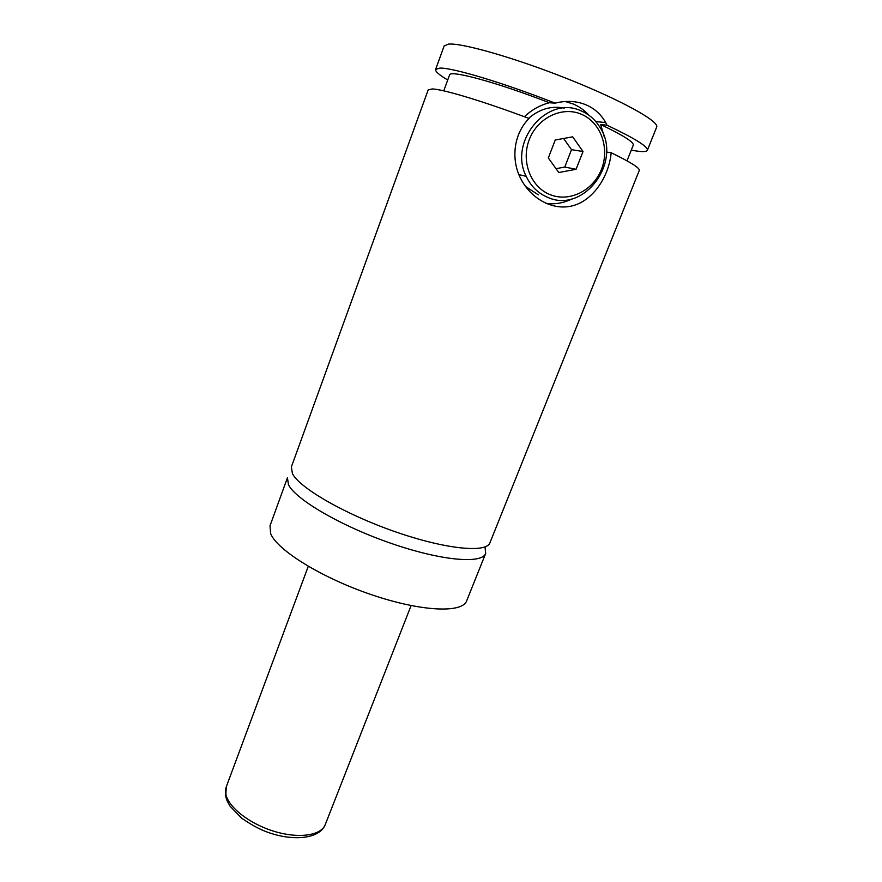 <?xml version="1.0" encoding="UTF-8"?>
<svg xmlns="http://www.w3.org/2000/svg" width="882" height="882" viewBox="0 0 882 882"><rect width="100%" height="100%" fill="white"/><g stroke="black" fill="none" stroke-linecap="round" stroke-linejoin="round"><path stroke-width="1.32" d="M485.673 553.433L466.644 600.885C462.377 613.354 421.177 611.667 371.377 594.666C321.599 577.798 277.025 550.048 270.653 533.61L270.002 525.804L287.444 477.735L288.447 484.648C295.514 499.444 340.981 526.08 391.101 543.367C441.232 560.776 482.09 564.226 485.673 553.433L485.023 546.928M611.193 152.751C608.955 176.146 593.994 198.615 575.351 204.944C555.814 211.889 532.177 200.611 520.953 179.068C510.91 160.348 513.17 134.318 529.068 118.464C483.534 101.353 443.304 89.28 432.279 88.95L428.211 89.843L291.358 466.953L292.449 473.656C299.671 488.077 345.336 514.46 395.533 531.846C445.741 549.343 486.511 553.201 489.94 542.783L639.274 170.446C640.034 168.109 630.674 162.211 611.193 152.751L606.529 152.024M547.92 197.436C538.229 193.445 530.997 186.411 526.212 176.345C508.043 141.473 547.623 94.396 581.458 111.033C589.033 114.34 595.107 119.61 599.661 126.854C623.111 161.152 584.027 213.973 547.92 197.436M550.192 194.679C569.408 202.463 593.189 190.677 601.436 169.421C609.98 148.297 600.851 122.377 581.425 114.263C562.132 105.829 537.403 117.824 529.233 139.72C520.777 161.505 530.865 187.216 550.192 194.679M538.329 194.856L525.44 186.367M528.671 118.32C539.42 109.015 551.316 105.597 564.337 108.067M604.203 136.655L600.675 124.538L606.981 125.189L605.658 122.565C601.127 114.484 594.666 108.607 586.276 104.936C576.729 100.956 566.332 100.361 555.098 103.139L549.321 102.742C540.071 105.123 531.769 109.787 524.404 116.722M565.208 101.496L573.432 104.065C579.397 106.634 584.59 110.393 589.011 115.322M572.627 198.648C564.072 202.981 555.208 204.569 546.035 203.422M600.675 124.538C623.166 135.321 634.026 142.2 633.265 145.155L627.014 160.833M443.756 90.857L449.544 75.003C449.555 69.579 496.875 82.302 549.321 102.742M447.725 79.997C439.17 74.937 435.135 71.409 435.62 69.435L444.142 45.952L448.585 44.1C462.366 42.788 516.312 58.278 569.397 79.567C622.549 100.824 659.692 121.661 656.66 127.107L647.366 150.293C646.407 152.09 641.049 152.024 631.292 150.094M435.62 69.435L439.864 68.101C452.334 67.539 503.567 82.831 555.098 103.139M606.981 125.189C634.819 138.375 648.281 146.743 647.366 150.293M563.598 138.485L571.525 149.675L564.767 167.051L576.067 169.289L583.024 151.517L572.672 136.82L555.241 140.006L548.317 157.955L558.802 172.53L576.067 169.289M564.767 167.051L556.035 168.683M571.525 149.675L583.024 151.517M225.869 794.219C228.394 807.306 249.804 824.031 274.401 831.417C298.987 838.903 321.235 835.508 325.271 824.582C319.427 839.532 291.303 841.682 264.776 831.142C257.897 828.385 250.168 824.053 241.58 818.121L230.059 806.181L227.005 800.58C225.153 795.674 224.91 791.077 226.288 786.788L225.869 794.219M518.903 174.625L526.212 176.345M605.658 122.565L595.802 121.584M325.271 824.582L411.1 605.592M226.288 786.788L308.27 566.332"/></g></svg>
